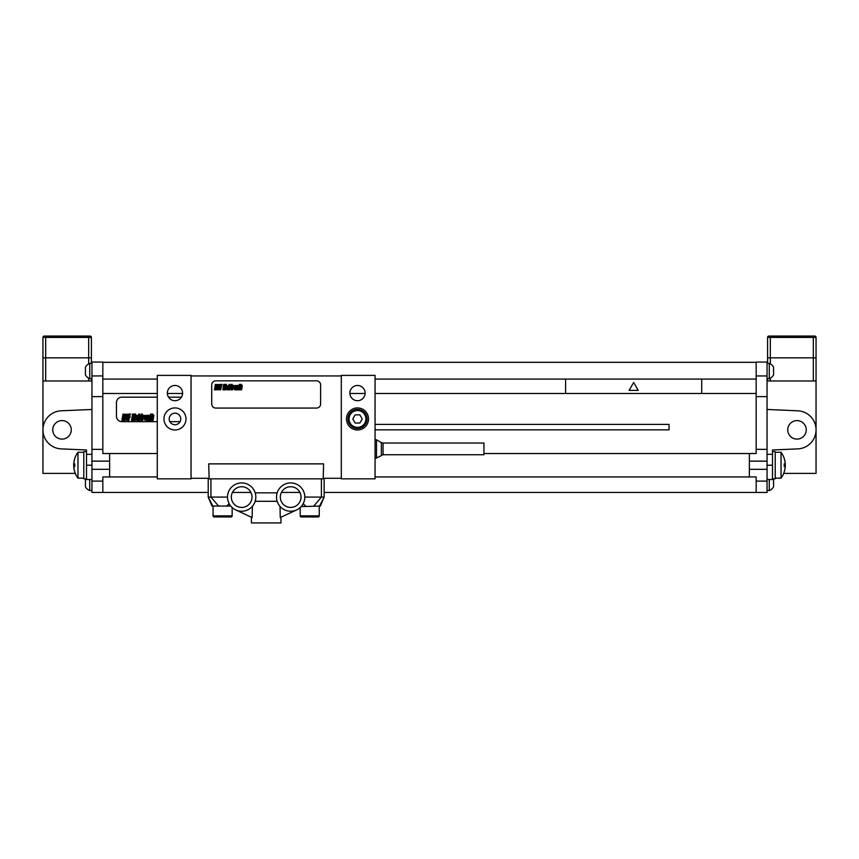 <?xml version="1.0" encoding="UTF-8"?>
<svg xmlns="http://www.w3.org/2000/svg" width="859" height="859" viewBox="0 0 859 859"><rect width="100%" height="100%" fill="white"/><g stroke="black" fill="none" stroke-linecap="round" stroke-linejoin="round"><path stroke-width="1.29" d="M102.833 396.633L102.833 362.058L91.945 362.058L91.945 396.633L102.833 396.633L102.833 449.354L91.945 449.354L91.945 396.633M91.945 449.354L91.945 461.143L109.641 461.143L109.641 476.938L157.283 476.938M208.211 492.454L91.945 492.454L91.945 461.143M89.733 479.515L89.733 490.543L91.945 490.543M89.733 490.543A8.15 8.15 0 0 1 85.417 486.731L85.417 479.107A8.15 8.15 0 0 1 85.567 478.839M91.945 363.421L89.733 363.421L89.733 378.658L91.945 378.658M89.733 378.658A8.15 8.15 0 0 1 85.417 374.857L85.417 367.233A8.15 8.15 0 0 1 89.733 363.421M806.247 429.844A9.256 9.256 0 0 1 796.991 439.099A9.256 9.256 0 0 1 787.735 429.844A9.256 9.256 0 0 1 796.991 420.588A9.256 9.256 0 0 1 806.247 429.844M767.055 479.515L772.499 479.515L772.499 449.987L797.828 448.881A19.059 19.059 0 0 0 816.05 429.844A19.059 19.059 0 0 0 797.828 410.806L767.055 409.464M767.055 454.336L772.499 454.336M772.499 451.619L775.215 451.619L775.215 478.839L772.499 478.839M772.499 449.987L797.828 448.881M324.133 492.454L767.055 492.454L767.055 362.058L756.167 362.058L756.167 375.941L767.055 375.941M769.267 479.515L769.267 490.543A8.15 8.15 0 0 0 773.583 486.731L773.583 479.107A8.15 8.15 0 0 0 773.433 478.839M769.267 371.045L769.267 378.658A8.15 8.15 0 0 0 773.583 374.857L773.583 367.233A8.15 8.15 0 0 0 769.267 363.421L769.267 371.045M299.92 492.454L281.419 492.454M250.925 492.454L232.413 492.454M102.833 492.454L102.833 476.938L109.641 476.938M91.945 469.315L109.641 469.315M109.641 461.143L109.641 453.52L102.833 453.52L102.833 449.354M102.833 393.497L157.283 393.497M167.365 393.497L182.591 393.497M349.892 393.497L365.107 393.497M375.061 393.497L756.167 393.497L756.167 375.941M701.717 393.497L701.717 379.077M565.609 393.497L565.609 379.077M483.939 453.52L756.167 453.52L756.167 393.497M756.167 396.633L767.055 396.633M749.359 453.52L749.359 461.143L767.055 461.143M749.359 461.143L749.359 469.315L767.055 469.315M756.167 492.454L756.167 476.938L749.359 476.938L749.359 469.315M102.833 379.077L157.283 379.077M375.061 379.077L756.167 379.077M102.833 362.326L756.167 362.326M375.061 476.938L749.359 476.938M109.641 453.52L157.283 453.52M157.283 397.169L121.892 397.169A5.444 5.444 0 0 0 116.448 402.613L116.448 416.228A5.444 5.444 0 0 0 121.892 421.672L157.283 421.672M181.41 397.169L168.536 397.169M169.867 421.672L180.079 421.672M102.833 375.941L91.945 375.941M767.055 380.977L816.05 380.977L816.05 473.395L783.698 473.395M814.686 336.062L813.323 336.062L813.323 337.426L816.05 337.426A1.364 1.364 0 0 0 814.686 336.062A1.364 1.364 0 0 1 816.05 337.426L816.05 380.977M767.592 380.977L767.592 378.658M767.592 363.421L767.592 337.426A1.364 1.364 0 0 1 768.955 336.062L770.319 336.062L768.955 336.062A1.364 1.364 0 0 0 767.592 337.426A1.364 1.364 0 0 1 768.955 336.062A1.364 1.364 0 0 0 767.592 337.426L770.319 337.426L770.319 336.062L813.323 336.062M816.05 357.838L767.592 357.838M781.035 478.162A21.776 21.776 0 0 0 781.035 452.296L781.035 478.162L775.215 478.162M781.035 452.296L775.215 452.296M52.753 429.844A9.256 9.256 0 0 0 62.009 439.099A9.256 9.256 0 0 0 71.265 429.844A9.256 9.256 0 0 0 62.009 420.588A9.256 9.256 0 0 0 52.753 429.844M91.945 479.515L86.501 479.515L86.501 449.987L61.172 448.881A19.059 19.059 0 0 1 42.95 429.844A19.059 19.059 0 0 1 61.172 410.806L91.945 409.464M86.501 451.619L83.785 451.619L83.785 478.839L86.501 478.839M86.501 454.336L91.945 454.336M86.501 449.987L61.172 448.881M75.302 473.395L42.95 473.395L42.95 337.426A1.364 1.364 0 0 1 44.314 336.062L45.677 336.062L44.314 336.062M91.945 380.977L42.95 380.977M90.045 336.062L88.681 336.062L88.681 337.426L91.408 337.426A1.364 1.364 0 0 0 90.045 336.062A1.364 1.364 0 0 1 91.408 337.426L91.408 363.421M91.408 378.658L91.408 380.977M45.677 380.977L45.677 357.838L42.95 357.838M91.408 357.838L88.681 357.838L88.681 337.426L45.677 337.426L45.677 357.838L88.681 357.838L88.681 363.905M88.681 336.062L45.677 336.062L45.677 337.426L42.95 337.426M77.965 452.296L77.965 478.162A21.776 21.776 0 0 1 77.965 452.296L83.785 452.296M83.785 478.162L77.965 478.162M341.302 375.394L341.302 478.839L375.061 478.839L375.061 375.394L341.302 375.394M349.881 393.089A7.624 7.624 0 0 1 357.494 385.466A7.624 7.624 0 0 1 365.118 393.089A7.624 7.624 0 0 1 357.494 400.713A7.624 7.624 0 0 1 349.881 393.089M346.478 418.956A11.027 11.027 0 0 1 357.494 407.928A11.027 11.027 0 0 1 368.522 418.956A11.027 11.027 0 0 1 357.494 429.972A11.027 11.027 0 0 1 346.478 418.956M191.042 478.839L191.042 375.394L157.283 375.394L157.283 478.839L191.042 478.839M167.355 393.089A7.624 7.624 0 0 1 174.978 385.466A7.624 7.624 0 0 1 182.602 393.089A7.624 7.624 0 0 1 174.978 400.713A7.624 7.624 0 0 1 167.355 393.089M163.951 418.956A11.027 11.027 0 0 0 174.978 429.972A11.027 11.027 0 0 0 186.006 418.956A11.027 11.027 0 0 0 174.978 407.928A11.027 11.027 0 0 0 163.951 418.956M209.134 478.839L208.726 463.871L323.607 463.871L323.199 478.839M191.042 375.941L341.302 375.941M341.302 478.291L323.607 478.291M208.726 478.291L191.042 478.291M227.56 498.188L227.517 497.082L208.211 497.082L208.211 478.839L324.133 478.839L324.133 497.082L304.827 497.082L304.784 498.188M321.406 478.839L321.406 497.082L324.133 497.082L319.537 506.058L301.133 506.606M252.009 497.082A10.34 10.34 0 0 1 241.669 507.422A10.34 10.34 0 0 1 231.329 497.082A10.34 10.34 0 0 1 241.669 486.731A10.34 10.34 0 0 1 252.009 497.082M277.156 492.862A14.152 14.152 0 0 0 298.943 508.56A14.152 14.152 0 0 0 298.943 485.593A14.152 14.152 0 0 0 277.156 492.862L255.177 492.862A14.152 14.152 0 0 0 233.39 485.593A14.152 14.152 0 0 0 233.39 508.56A14.152 14.152 0 0 0 255.177 492.862M301.015 497.082A10.34 10.34 0 0 1 290.664 507.422A10.34 10.34 0 0 1 280.324 497.082A10.34 10.34 0 0 1 290.664 486.731A10.34 10.34 0 0 1 301.015 497.082M305.664 506.058L303.152 503.75M302.271 505.178L301.187 506.552M304.644 499.315L304.43 500.421M304.129 501.473L303.775 502.429M296.656 509.902L280.249 517.558L280.034 506.423M279.841 506.187L279.347 505.575M278.799 504.791L278.219 503.814M277.65 502.644L277.156 501.302L255.177 501.302L254.683 502.644M300.199 507.551L300.199 515.862A1.084 1.084 -90 0 0 301.284 516.946L318.163 516.946A1.084 1.084 90 0 0 319.247 515.862L300.199 515.862M319.247 506.058L319.247 515.862M318.163 516.946L301.284 516.946M214.17 516.946L231.05 516.946L214.17 516.946A1.084 1.084 -90 0 1 213.086 515.862L213.086 506.058M231.05 516.946A1.084 1.084 90 0 0 232.145 515.862L213.086 515.862M232.145 507.551L232.145 515.862M231.2 506.606L230.727 506.058L231.2 506.606M254.618 502.783L253.459 504.909M253.351 505.071L252.965 505.607M252.933 505.65L252.471 506.219M252.417 506.284L252.095 517.558L235.688 509.902M228.569 502.429L228.215 501.473M227.914 500.421L227.689 499.315M230.223 505.403L229.568 504.426M229.17 503.718L226.679 506.058L212.807 506.058L208.211 497.082L212.001 506.058M230.727 506.058L226.679 506.058M251.397 517.236L251.397 522.938L280.936 522.938L280.936 517.236M169.191 418.956A5.788 5.788 0 0 0 174.978 424.733A5.788 5.788 0 0 0 180.766 418.956A5.788 5.788 0 0 0 174.978 413.168A5.788 5.788 0 0 0 169.191 418.956M215.813 380.838A4.08 4.08 0 0 0 211.722 384.929L211.722 403.977A4.08 4.08 0 0 0 215.813 408.068L316.531 408.068A4.08 4.08 0 0 0 320.611 403.977L320.611 384.929A4.08 4.08 0 0 0 316.531 380.838L215.813 380.838M375.061 429.844L669.054 429.844L669.054 424.4L375.061 424.4M375.061 439.776L376.489 439.776L376.489 458.019L375.061 458.019M383.06 454.744L483.939 454.744L483.939 443.04L383.06 443.04L383.06 454.744L376.489 458.019M367.029 418.956A9.524 9.524 0 0 0 357.494 409.421A9.524 9.524 0 0 0 347.97 418.956A9.524 9.524 0 0 0 357.494 428.48A9.524 9.524 0 0 0 367.029 418.956A9.524 9.524 0 0 0 357.494 409.421A9.524 9.524 0 0 0 347.97 418.956M123.921 414.876L123.578 416.787L123.921 414.876M122.998 414.07L121.892 420.309L122.955 420.309L123.503 417.71L123.299 420.309L124.362 420.309L125.189 414.306L122.998 414.07M128.195 415.273L128.152 414.242L126.133 414.242L125.575 416.776L126.67 417.936L126.23 419.525L126.37 417.732L125.296 417.732L125.092 420.148L127.121 420.158L127.733 417.227L126.67 416.336L126.831 415.122L126.971 416.218L128.034 416.218L128.195 415.273M128.936 414.07L127.83 420.309L128.904 420.309L129.43 417.291L130.074 417.291L129.859 414.876L130.643 414.07L128.936 414.07M132.576 414.07L131.47 420.309L133.177 420.309L133.328 419.493L132.683 419.493L133.07 417.291L133.714 417.291L133.499 414.876L134.283 414.07L132.576 414.07M134.777 414.07L133.671 420.309L134.584 420.309L135.69 414.07L134.777 414.07M136.506 417.216L136.892 415.906L136.506 417.216M136.377 417.925L137.601 417.925L137.837 415.391L136.119 415.38L135.207 419.364L135.271 420.148L136.989 420.148L137.504 418.43L136.581 418.43L136.227 419.632L136.377 417.925M138.728 414.07L137.623 420.309L138.482 420.309L138.911 417.904L138.933 420.309L139.867 420.309L140.661 415.219L139.792 415.219L139.104 417.077L139.588 414.07L138.728 414.07M141.327 414.07L140.404 419.289L141.123 420.319L142.401 415.219L142.24 414.07L141.327 414.07M144.602 416.379L144.613 415.434L142.723 415.23L141.832 420.309L142.744 420.309L143.539 416.003L143.571 417.291L144.441 417.291L144.602 416.379M145.858 416.153L145.396 419.632L145.858 416.153M144.935 416.175L144.376 419.364L145.246 420.341L146.502 419.364L147.072 416.175L146.17 415.187L144.935 416.175M149.606 416.379L149.606 415.434L147.684 415.23L146.782 420.309L147.694 420.309L148.618 415.949L147.995 420.309L148.908 420.309L149.606 416.379M150.314 415.219L149.412 420.309L150.325 420.309L151.227 415.219L150.314 415.219M150.518 414.07L150.389 414.8L151.302 414.8L151.431 414.07L150.518 414.07M151.936 414.07L150.84 420.309L151.699 420.309L152.129 417.904L152.15 420.309L153.085 420.309L153.879 415.219L153.009 415.219L152.322 417.077L152.805 414.07L151.936 414.07M74.754 458.556L74.797 458.556A21.733 21.733 0 0 0 73.788 463.892L74.797 463.892A20.734 20.734 0 0 0 74.797 466.566L73.788 466.566A21.733 21.733 0 0 0 74.797 471.902L74.754 471.902M784.246 471.902L784.203 471.902A21.733 21.733 0 0 0 785.212 466.566L784.203 466.566A20.734 20.734 0 0 0 784.203 463.892L785.212 463.892A21.733 21.733 0 0 0 784.203 458.556L784.246 458.556M633.663 382.47L629.11 390.373L638.226 390.373L633.663 382.47M355.143 423.036L359.857 423.036L362.208 418.956L359.857 414.865L355.143 414.865L352.781 418.956L355.143 423.036M216.21 385.09L215.92 386.754L216.21 385.09M215.405 384.381L214.449 389.825L215.373 389.825L215.856 387.559L215.673 389.825L216.597 389.825L217.316 384.585L215.405 384.381M219.947 385.433L219.904 384.531L218.143 384.542L217.66 386.743L218.605 387.549L218.401 388.902L218.347 387.581L217.413 387.581L217.23 389.675L219.002 389.685L219.539 387.141L218.605 386.357L218.755 385.304L218.873 386.26L219.797 386.26L219.947 385.433M220.58 384.381L219.625 389.825L220.548 389.825L222.073 384.381L220.58 384.381M223.759 384.381L222.792 389.825L224.285 389.825L224.414 389.106L223.855 389.106L224.188 387.194L225.241 384.381L223.759 384.381M225.67 384.381L224.714 389.825L225.509 389.825L226.465 384.381L225.67 384.381M227.184 387.119L227.517 385.981L227.184 387.119M227.077 387.742L228.129 387.742L228.344 385.53L226.54 386.217L226.11 389.685L227.603 389.685L228.054 388.182L227.248 388.182L226.937 389.234L227.077 387.742M229.117 384.381L228.15 389.825L228.902 389.825L229.278 387.72L229.299 389.825L230.115 389.825L230.803 385.38L230.04 385.38L229.45 387.012L229.868 384.381L229.117 384.381M231.382 384.381L230.577 388.923L231.2 389.836L232.317 385.38L232.177 384.381L231.382 384.381M234.239 386.4L234.249 385.573L232.606 385.39L231.823 389.825L232.617 389.825L233.304 386.067L233.337 387.184L234.239 386.4M235.323 386.206L234.926 389.234L235.323 386.206M234.528 386.217L234.035 388.998L234.797 389.846L235.591 389.685L236.386 386.217L235.602 385.358L234.528 386.217M238.598 386.4L238.598 385.573L236.923 385.39L236.139 389.825L236.934 389.825L237.728 386.024L237.191 389.825L237.986 389.825L238.598 386.4M239.21 385.38L238.437 389.825L239.232 389.825L240.005 385.38L239.21 385.38M239.393 384.381L239.274 385.015L240.08 385.015L240.187 384.381L239.393 384.381M240.627 384.381L239.672 389.825L240.423 389.825L240.788 387.72L240.81 389.825L241.626 389.825L242.313 385.38L241.562 385.38L240.96 387.012L241.379 384.381L240.627 384.381M220.258 516.946L227.324 516.946M307.361 516.946L314.437 516.946M102.833 481.104L91.945 481.104M756.167 449.354L767.055 449.354M756.167 481.104L767.055 481.104M770.319 363.905L770.319 337.426L813.323 337.426L813.323 380.977M770.319 380.977L770.319 378.175M767.055 465.224L772.499 465.224M86.501 465.224L91.945 465.224M88.681 378.175L88.681 380.977M218.551 506.058L210.927 497.082L210.927 478.839M321.406 497.082L313.782 506.058M381.353 455.206L381.353 442.589L376.489 439.776M365.934 418.956A8.44 8.44 0 0 0 357.494 410.516A8.44 8.44 0 0 0 349.055 418.956A8.44 8.44 0 0 0 357.494 427.395A8.44 8.44 0 0 0 365.934 418.956M767.055 490.543L769.267 490.543M767.055 378.658L769.267 378.658M767.055 363.421L769.267 363.421M320.343 506.058L324.133 497.082M381.353 442.589L383.06 443.04"/></g></svg>
